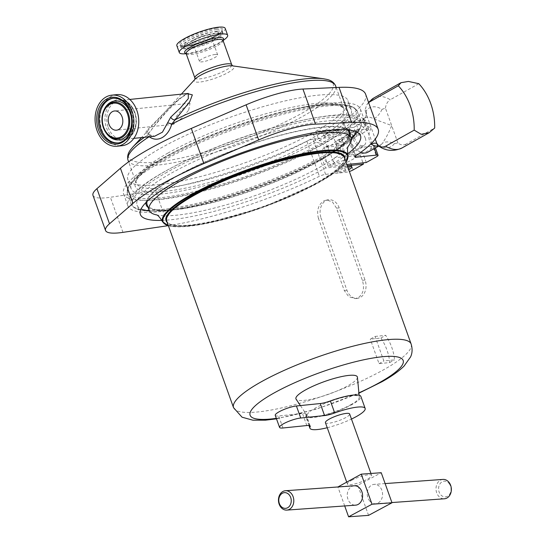 <?xml version="1.0" encoding="UTF-8"?>
<svg xmlns="http://www.w3.org/2000/svg" width="544" height="544" viewBox="0 0 544 544"><rect width="100%" height="100%" fill="white"/><g stroke="black" fill="none" stroke-linecap="round" stroke-linejoin="round"><path stroke-width="0.41" stroke-dasharray="2.72 2.04" d="M371.3 144.269C368.104 139.692 368.064 134.157 371.192 127.663C365.153 126.031 362.304 123.502 362.637 120.081A15.654 9.792 -119.3 0 1 364.888 117.953A15.654 9.792 -119.3 0 1 373.816 118.939L391.68 125.562C389.184 131.995 386.118 137.843 382.48 143.126A15.654 9.792 -119.3 0 1 380.229 145.255A15.654 9.792 -119.3 0 1 378.542 145.901M360.869 152.272A15.654 9.792 -119.3 0 1 349.887 139.638A15.654 9.792 -119.3 0 1 352.458 124.943A15.654 9.792 -119.3 0 1 365.296 129.159A15.654 9.792 -119.3 0 1 370.382 137.537A15.654 9.792 -119.3 0 1 371.443 146.329A15.654 9.792 -119.3 0 1 367.805 152.238M365.255 138.06A7.827 4.896 -119.3 0 1 363.97 145.411A7.827 4.896 -119.3 0 1 355.008 139.114A7.827 4.896 -119.3 0 1 356.3 131.764A7.827 4.896 -119.3 0 1 365.255 138.06M342.924 150.62L347.16 154.054L346.773 155.081L339.47 154.414L332.676 151.667L339.102 141.426L343.182 142.95L342.924 150.62M347.793 167.124A7.827 1.605 160.3 0 0 339.347 170.299A7.827 1.605 160.3 0 0 337.103 172.414A7.827 1.605 160.3 0 0 341.306 172.387A7.827 1.605 160.3 0 0 348.724 169.708M347.412 166.049A7.827 1.605 160.3 0 0 338.96 169.225A7.827 1.605 160.3 0 0 336.716 171.333A7.827 1.605 160.3 0 0 341.442 171.183A7.827 1.605 160.3 0 0 349.207 168.171A7.827 1.605 160.3 0 0 351.458 166.056M336.185 131.804A7.827 1.605 160.3 0 0 338.436 129.69A7.827 1.605 160.3 0 0 333.71 129.846A7.827 1.605 160.3 0 0 325.944 132.852A7.827 1.605 160.3 0 0 323.694 134.966A7.827 1.605 160.3 0 0 328.42 134.817A7.827 1.605 160.3 0 0 336.185 131.804M336.641 133.062A7.827 1.605 160.3 0 0 338.885 130.948A7.827 1.605 160.3 0 0 334.159 131.104A7.827 1.605 160.3 0 0 326.393 134.11A7.827 1.605 160.3 0 0 324.142 136.224A7.827 1.605 160.3 0 0 328.868 136.075A7.827 1.605 160.3 0 0 336.641 133.062M353.709 127.412L364.004 121.625L367.214 130.594L356.918 136.381L353.709 127.412L315.778 131.301L319.124 140.631L325.72 142.249L330.024 154.272L325.013 157.08A116.906 23.922 160.3 0 0 351.24 138.564M330.024 154.272A125.773 25.738 160.3 0 0 364.718 121.108A125.773 25.738 160.3 0 0 288.776 123.556A125.773 25.738 160.3 0 0 163.989 171.952A125.773 25.738 160.3 0 0 127.888 205.904A125.773 25.738 160.3 0 0 177.82 209.148A125.773 25.738 160.3 0 0 327.189 155.87L322.884 143.847L316.282 142.229L312.943 132.899L350.866 129.01L354.076 137.979L343.781 143.766L340.571 134.796L350.866 129.01M356.442 131.832A116.906 23.922 160.3 0 0 357.156 126.317A116.906 23.922 160.3 0 0 286.572 128.588A116.906 23.922 160.3 0 0 170.592 173.563A116.906 23.922 160.3 0 0 137.034 205.129A116.906 23.922 160.3 0 0 141.093 208.937M315.778 131.301A116.906 23.922 160.3 0 0 347.929 100.538A116.906 23.922 160.3 0 0 277.345 102.809A116.906 23.922 160.3 0 0 161.357 147.784A116.906 23.922 160.3 0 0 127.806 179.35A116.906 23.922 160.3 0 0 197.472 177.31A116.906 23.922 160.3 0 0 312.943 132.899M319.124 140.631A116.906 23.922 160.3 0 0 351.268 109.868A116.906 23.922 160.3 0 0 304.864 106.855A116.906 23.922 160.3 0 0 165.097 156.896A116.906 23.922 160.3 0 0 164.703 157.114A116.906 23.922 160.3 0 0 131.145 188.68A116.906 23.922 160.3 0 0 200.811 186.64A116.906 23.922 160.3 0 0 316.282 142.229M346.861 164.512L328.352 166.41L325.013 157.08M328.352 166.41A116.906 23.922 160.3 0 0 347.636 153.884M330.568 145.772L337.307 140.413L339.313 139.665A7.827 1.605 -19.7 0 1 342.094 139.917A7.827 1.605 -19.7 0 1 339.85 142.032A7.827 1.605 -19.7 0 1 328.76 145.595L327.644 146.003L330.568 145.772M345.46 156.828L334.784 157.563L333.214 161.561L334.907 162.765A7.827 1.605 160.3 0 0 345.998 159.202A7.827 1.605 160.3 0 0 348.242 157.087A7.827 1.605 160.3 0 0 345.46 156.828L360.223 155.149L349.928 160.936A5.216 1.068 -19.7 0 1 342.965 163.282L331.983 164.41A9.316 5.828 -119.3 0 1 323.272 157.576A9.316 5.828 -119.3 0 1 324.34 147.703A9.316 5.828 -119.3 0 1 325.836 147.24L336.818 146.112A5.216 1.068 160.3 0 0 343.781 143.766M401.996 147.982A28.703 17.945 60.7 0 0 406.116 144.078L434.676 128.03M374.367 148.546L373.497 146.118L362.515 147.247A9.316 5.828 -119.3 0 1 353.804 140.413A9.316 5.828 -119.3 0 1 354.878 130.54A9.316 5.828 -119.3 0 1 356.368 130.077L367.35 128.948L364.14 119.979L343.556 122.087L355.667 155.91M366.275 162.52L363.066 153.551L348.67 155.026A9.316 5.828 -119.3 0 1 339.959 148.199A9.316 5.828 -119.3 0 1 341.027 138.326A9.316 5.828 -119.3 0 1 342.523 137.856L356.918 136.381M373.497 146.118A5.216 1.068 -19.7 0 1 374.857 146.356A5.216 1.068 -19.7 0 1 373.361 147.764L363.066 153.551M367.214 130.594A5.216 1.068 160.3 0 0 368.71 129.186A5.216 1.068 160.3 0 0 367.35 128.948M360.223 155.149L362.984 162.86M168.035 225.685A135.694 27.764 160.3 0 0 319.389 176.31A5.216 1.068 -19.7 0 1 325.598 174.359L346.174 172.251A5.216 1.068 160.3 0 0 349.364 171.51M92.97 195.371A52.19 10.676 160.3 0 0 110.398 197.254L155.428 190.584A135.694 27.764 160.3 0 0 306.823 141.202L319.389 176.31M355.633 155.938L343.06 120.829A135.694 27.764 160.3 0 0 365.616 94.2M149.382 210.841A116.906 23.922 160.3 0 0 183.444 208.141A116.906 23.922 160.3 0 0 322.17 158.678L325.509 168.008L347.31 165.77M161.894 220.388A116.906 23.922 160.3 0 0 325.509 168.008M340.571 134.796A5.216 1.068 -19.7 0 1 333.601 137.142L336.818 146.112M325.598 174.359L313.024 139.25L333.601 137.142M313.024 139.25A5.216 1.068 160.3 0 0 306.823 141.202M343.06 120.829A5.216 1.068 160.3 0 0 342.196 121.849A5.216 1.068 160.3 0 0 343.556 122.087M364.14 119.979A5.216 1.068 -19.7 0 1 365.5 120.217A5.216 1.068 -19.7 0 1 364.004 121.625M322.17 158.678L327.189 155.87M325.72 142.249A125.773 25.738 160.3 0 0 360.414 109.086A125.773 25.738 160.3 0 0 310.481 105.842A125.773 25.738 160.3 0 0 160.113 159.684A125.773 25.738 160.3 0 0 123.583 193.882A125.773 25.738 160.3 0 0 198.608 191.672A125.773 25.738 160.3 0 0 322.884 143.847M354.076 137.979L339.68 139.454A9.316 5.828 60.7 0 0 338.191 139.917A9.316 5.828 60.7 0 0 337.117 149.797A9.316 5.828 60.7 0 0 345.828 156.624M418.805 83.688L390.238 99.742A28.703 17.945 60.7 0 0 373.871 97.94M368.628 102.619L366.772 104.815L364.949 110.242L375.265 139.053M406.116 144.078C403.342 145.466 400.608 145.098 397.922 142.984L394.298 143.602A13.049 9.69 -146.6 0 0 382.48 143.126M364.949 110.242L366.194 110.962A22.182 13.865 -119.3 0 1 382.031 109.337L385.444 108.14L397.922 142.984M385.444 108.14C385.968 104.23 387.566 101.429 390.238 99.742M382.031 109.337A13.049 6.78 121.5 0 1 373.816 118.939M366.194 110.962A13.049 9.69 33.4 0 1 365.269 117.667A13.049 9.69 33.4 0 1 365.262 117.674A13.049 9.69 33.4 0 1 362.637 120.081M394.298 143.602A22.182 13.865 -119.3 0 1 378.461 145.228L377.427 145.085M378.461 145.228A13.049 6.78 -58.5 0 0 377.067 143.698A13.049 6.78 -58.5 0 0 377.06 143.691A13.049 6.78 -58.5 0 0 376.897 143.602M188.707 110.051L190.012 103.231L181.642 109.704L175.569 117.436L173.461 124.338L182.247 117.81L188.707 110.051M208.114 34.816A9.656 1.979 -19.7 0 1 210.637 35.258A9.656 1.979 -19.7 0 1 205.265 39.154A9.656 1.979 -19.7 0 1 194.983 42.201A9.656 1.979 -19.7 0 1 192.46 41.766A9.656 1.979 -19.7 0 1 197.839 37.869A9.656 1.979 -19.7 0 1 208.114 34.816M215.152 54.475A9.656 1.979 -19.7 0 1 217.675 54.91A9.656 1.979 -19.7 0 1 212.296 58.806A9.656 1.979 -19.7 0 1 202.014 61.86A9.656 1.979 -19.7 0 1 199.498 61.418A9.656 1.979 -19.7 0 1 204.87 57.521A9.656 1.979 -19.7 0 1 215.152 54.475M189.591 45.234A17.571 3.597 -19.7 0 1 185.008 43.874A17.571 3.597 -19.7 0 1 195.922 36.849A17.571 3.597 -19.7 0 1 213.506 31.79A17.571 3.597 -19.7 0 1 217.736 32.157A17.571 3.597 -19.7 0 1 209.399 39.188A17.571 3.597 -19.7 0 1 189.591 45.234M449.031 483.426A7.881 6.222 85.9 0 1 449.385 494.557A7.881 6.222 85.9 0 1 440.579 494.618A7.881 6.222 85.9 0 1 440.232 483.487A7.881 6.222 85.9 0 1 449.031 483.426M442.993 479.42A9.71 7.664 -94.1 0 0 436.417 485.67A9.71 7.664 -94.1 0 0 438.478 495.999A9.71 7.664 -94.1 0 0 444.38 498.787M369.689 500.942A9.71 7.664 -94.1 0 0 375.591 503.724A9.71 7.664 -94.1 0 0 382.167 497.474A9.71 7.664 -94.1 0 0 380.106 487.152A9.71 7.664 -94.1 0 0 374.204 484.364A9.71 7.664 -94.1 0 0 367.628 490.613A9.71 7.664 -94.1 0 0 369.689 500.942M354.226 485.799A9.71 7.664 -94.1 0 0 347.657 492.048A9.71 7.664 -94.1 0 0 349.717 502.377A9.71 7.664 -94.1 0 0 355.62 505.158M325.428 422.654A12.866 2.632 160.3 0 0 332.853 422.484A12.866 2.632 160.3 0 0 345.42 417.751A12.866 2.632 160.3 0 0 349.649 413.977M351.648 480.298A12.866 2.632 -19.7 0 1 364.215 475.558A12.866 2.632 -19.7 0 1 371.64 475.395A12.866 2.632 -19.7 0 1 367.404 479.169A12.866 2.632 -19.7 0 1 354.844 483.902A12.866 2.632 -19.7 0 1 347.419 484.072A12.866 2.632 -19.7 0 1 351.648 480.298M318.43 218.362C316.506 210.589 318.267 204.782 323.707 200.947L326.686 199.974L332.445 201.926L336.539 208.182L362.365 280.323C364.704 288.062 363.358 293.821 358.326 297.616L355.232 298.595L348.779 296.718L344.264 290.503L318.43 218.362L321.096 218.09L346.929 290.231A13.308 10.023 -95.9 0 0 357.34 298.377A13.308 10.023 -95.9 0 0 365.038 280.051L339.204 207.91A13.308 10.023 -95.9 0 0 328.794 199.764A13.308 10.023 -95.9 0 0 321.096 218.09M375.054 336.43L385.716 335.342A35.856 22.42 -119.3 0 1 394.502 359.87L383.84 360.958L375.054 336.43A94.33 19.305 -19.7 0 1 372.701 337.776A94.33 19.305 -19.7 0 1 370.26 339.13L380.922 338.035A35.856 22.42 -119.3 0 1 389.708 362.562L379.046 363.657L370.26 339.13M379.046 363.657A94.33 19.305 160.3 0 0 381.487 362.304A94.33 19.305 160.3 0 0 383.84 360.958M351.308 404.437A27.622 5.651 -19.7 0 1 324.544 414.902A27.622 5.651 -19.7 0 1 307.367 415.868A27.622 5.651 -19.7 0 1 315.16 408.143A27.622 5.651 -19.7 0 1 343.196 397.358A27.622 5.651 -19.7 0 1 359.305 397.27A27.622 5.651 -19.7 0 1 351.308 404.437M357.422 377.216A32.62 6.678 -19.7 0 1 347.983 385.682A32.62 6.678 -19.7 0 1 316.377 398.038A32.62 6.678 -19.7 0 1 296.086 399.18M156.352 214.873A107.25 21.944 160.3 0 0 156.794 214.968A107.25 21.944 160.3 0 0 320.287 166.906A107.25 21.944 160.3 0 0 348.133 146.458A107.25 21.944 160.3 0 0 348.418 146.105M349.051 132.308A107.25 21.944 -19.7 0 1 318.267 161.269A107.25 21.944 -19.7 0 1 211.861 202.531A107.25 21.944 -19.7 0 1 147.104 204.612M147.036 201.484A107.25 21.944 -19.7 0 1 177.888 175.658A107.25 21.944 -19.7 0 1 277.787 136.102A107.25 21.944 -19.7 0 1 347.113 129.846M350.044 135.089A108.215 22.141 -19.7 0 1 336.722 149.872A108.215 22.141 -19.7 0 1 318.9 161.201A108.215 22.141 -19.7 0 1 167.783 210.365A108.215 22.141 -19.7 0 1 148.104 207.4M145.982 202.524A108.215 22.141 -19.7 0 1 177.256 175.726A108.215 22.141 -19.7 0 1 279.5 135.422A108.215 22.141 -19.7 0 1 348.595 129.975M149.274 136.789L147.166 135.449C153.816 126.609 166.382 108.793 185.742 94.262L187.129 93.561M144.493 137.278A108.63 22.229 160.3 0 1 147.166 135.449A3.237 2.829 -146.8 0 0 147.703 134.864L153.843 126.568L167.096 111.221L176.283 101.796L183.933 95.479C188.081 93.004 186.952 93.915 188.299 93.439L178.962 98.947L169.007 107.916L146.554 130.73C145.765 131.811 146.152 132.981 147.71 134.232L154.714 136.231C153.224 136.605 151.198 136.02 148.628 134.484L148.628 134.484A3.237 2.067 -54.8 0 1 149.185 136.728A110.248 22.562 160.3 0 0 149.056 136.809M224.284 39.651A25.677 5.256 -19.7 0 1 186.007 53.713A25.677 5.256 -19.7 0 1 184.708 53.822M225.189 28.363A25.677 5.256 -19.7 0 1 210.888 38.733A25.677 5.256 -19.7 0 1 183.546 46.838A25.677 5.256 -19.7 0 1 176.841 45.676M116.742 94.636A25.677 19.339 -95.9 0 0 101.891 130.002A25.677 19.339 -95.9 0 0 121.978 145.724M327.243 427.727A29.328 6.004 160.3 0 0 351.472 419.057M275.25 415.378A13.049 2.672 160.3 0 0 278.657 415.97L302.505 413.522A13.049 2.672 -19.7 0 1 305.912 414.113A13.049 2.672 -19.7 0 1 305.823 414.746A29.328 6.004 160.3 0 0 305.619 416.18A29.328 6.004 160.3 0 0 313.283 417.506A29.328 6.004 160.3 0 0 344.515 408.252A29.328 6.004 160.3 0 0 360.849 396.406M147.71 134.232A3.237 2.067 -54.8 0 1 148.628 134.484L147.914 133.783L147.703 134.864A3.237 2.829 -146.8 0 0 146.554 130.73M380.922 338.035L385.716 335.342M389.708 362.562L394.502 359.87M368.56 515.365L357.802 485.309L381.235 472.722M357.802 485.309L337.824 486.744M344.699 505.947L337.906 486.968M373.361 147.764L376.57 156.733M356.368 130.077L342.523 137.856M362.515 147.247L348.67 155.026M353.138 169.905L349.928 160.936M342.965 163.282L346.174 172.251M167.994 225.692L155.428 190.584M122.964 232.363L110.398 197.254M334.907 162.765L331.983 164.41M339.68 139.454L339.313 139.665M328.76 145.595L325.836 147.24M118.028 142.916A22.494 16.939 -95.9 0 0 118.612 142.868L117.456 142.99A22.494 16.939 -95.9 0 0 130.465 112.01A22.494 16.939 -95.9 0 0 112.866 98.24L114.029 98.117A22.494 16.939 -95.9 0 0 113.444 98.192M131.621 111.894A22.494 16.939 -95.9 0 0 114.029 98.117C122.25 97.92 128.262 102.537 132.049 111.962C137.217 125.161 130.179 142.147 118.612 142.868A22.494 16.939 -95.9 0 0 131.621 111.894M103.992 110.01A19.55 14.722 -95.9 0 0 103.625 127.908A19.55 14.722 -95.9 0 0 106.379 133.26L103.646 127.928C101.558 121.679 101.674 115.709 103.992 110.01M189.285 47.763A19.067 3.903 -19.7 0 1 184.307 46.294A19.067 3.903 -19.7 0 1 196.146 38.665A19.067 3.903 -19.7 0 1 215.22 33.184A19.067 3.903 -19.7 0 1 219.817 33.578A19.067 3.903 -19.7 0 1 210.766 41.208A19.067 3.903 -19.7 0 1 189.285 47.763M216.328 29.566A22.005 4.502 -19.7 0 1 222.081 30.566A22.005 4.502 -19.7 0 1 209.821 39.447A22.005 4.502 -19.7 0 1 186.388 46.396A22.005 4.502 -19.7 0 1 180.642 45.397A22.005 4.502 -19.7 0 1 192.896 36.509A22.005 4.502 -19.7 0 1 216.328 29.566M216.92 31.198A22.005 4.502 -19.7 0 1 222.666 32.198A22.005 4.502 -19.7 0 1 210.406 41.086A22.005 4.502 -19.7 0 1 186.973 48.035A22.005 4.502 -19.7 0 1 181.227 47.036A22.005 4.502 -19.7 0 1 193.48 38.148A22.005 4.502 -19.7 0 1 216.92 31.198M216.696 28.206A23.052 4.719 160.3 0 0 185.932 38.563A23.052 4.719 160.3 0 0 185.334 45.832A23.052 4.719 160.3 0 0 216.097 35.476A23.052 4.719 160.3 0 0 216.696 28.206M411.142 344.046A94.33 19.305 -19.7 0 1 384.071 369.519A94.33 19.305 -19.7 0 1 290.476 405.81A94.33 19.305 -19.7 0 1 233.526 407.646M166.709 221.041A94.33 19.305 160.3 0 0 223.666 219.205A94.33 19.305 160.3 0 0 317.254 182.906A94.33 19.305 160.3 0 0 344.332 157.44C345.875 162.758 336.879 171.088 317.336 182.417C268.117 211.324 168.932 236.586 166.709 221.041M347.99 155.244A98.518 20.162 -19.7 0 1 319.654 181.682A98.518 20.162 -19.7 0 1 222.272 219.497A98.518 20.162 -19.7 0 1 162.486 221.66M168.368 225.672A98.002 20.053 160.3 0 0 319.478 182.186A98.002 20.053 160.3 0 0 345.991 162.078M344.842 158.875A94.853 19.407 -19.7 0 1 317.424 182.396A94.853 19.407 -19.7 0 1 227.746 217.736A94.853 19.407 -19.7 0 1 167.219 222.469M276.311 418.343A81.287 16.633 160.3 0 0 358.89 392.856M325.951 154.455A122.176 24.997 -19.7 0 1 204.741 201.457A122.176 24.997 -19.7 0 1 130.975 203.837A122.176 24.997 -19.7 0 1 166.042 170.85A122.176 24.997 -19.7 0 1 287.252 123.842A122.176 24.997 -19.7 0 1 361.019 121.468A122.176 24.997 -19.7 0 1 325.951 154.455M167.192 172.135A121.156 24.793 160.3 0 0 156.584 210.916A121.156 24.793 160.3 0 0 325.774 155.876A121.156 24.793 160.3 0 0 345.726 143.194A121.156 24.793 160.3 0 0 316.832 119.292A121.156 24.793 160.3 0 0 167.192 172.135M167.797 153.156A110.248 22.562 -19.7 0 1 314.956 103.598A110.248 22.562 -19.7 0 1 343.747 108.596A110.248 22.562 -19.7 0 1 312.1 138.36A110.248 22.562 -19.7 0 1 164.948 187.918A110.248 22.562 -19.7 0 1 136.156 182.927A110.248 22.562 -19.7 0 1 167.797 153.156M128.024 160.222A110.248 22.562 160.3 0 0 194.589 158.08A110.248 22.562 160.3 0 0 303.974 115.661A110.248 22.562 160.3 0 0 335.621 85.891M132.852 147.036A108.63 22.229 160.3 0 0 177.201 158.862A108.63 22.229 160.3 0 0 301.988 113.186A108.63 22.229 160.3 0 0 323.517 78.764M194.908 79.356L195.112 79.132A21.189 4.338 160.3 0 0 203.769 81.437A21.189 4.338 160.3 0 0 228.106 72.529A21.189 4.338 160.3 0 0 232.302 65.817L232.608 65.858M194.888 77.969A19.57 4.005 160.3 0 0 206.706 77.588A19.57 4.005 160.3 0 0 226.12 70.054A19.57 4.005 160.3 0 0 231.737 64.77M223.013 40.392A19.57 4.005 -19.7 0 1 217.396 45.676A19.57 4.005 -19.7 0 1 191.27 54.475A19.57 4.005 -19.7 0 1 186.157 53.584M108.242 127.439A19.57 14.742 -95.9 0 0 123.556 139.427A19.57 14.742 -95.9 0 0 134.871 112.472A19.57 14.742 -95.9 0 0 119.558 100.49A19.57 14.742 -95.9 0 0 108.242 127.439M317.308 105.522A112.282 22.977 -19.7 0 1 324.231 104.985A112.282 22.977 -19.7 0 1 310.508 143.072A112.282 22.977 -19.7 0 1 164.526 191.4A112.282 22.977 -19.7 0 1 148.94 167.749A112.282 22.977 -19.7 0 1 317.308 105.522M159.589 197.853A121.156 24.793 -19.7 0 1 142.766 172.332A121.156 24.793 -19.7 0 1 324.435 105.189A121.156 24.793 -19.7 0 1 331.908 104.611A121.156 24.793 -19.7 0 1 317.104 145.704A121.156 24.793 -19.7 0 1 159.589 197.853M159.378 199.594A122.176 24.997 -19.7 0 1 127.473 194.058A122.176 24.997 -19.7 0 1 195.514 144.718A122.176 24.997 -19.7 0 1 325.611 106.148A122.176 24.997 -19.7 0 1 357.517 111.683A122.176 24.997 -19.7 0 1 289.476 161.024A122.176 24.997 -19.7 0 1 159.378 199.594M222.972 40.236A20.638 4.223 -19.7 0 1 220.803 42.174A20.638 4.223 -19.7 0 1 190.046 53.482A20.638 4.223 -19.7 0 1 188.999 53.564A20.638 4.223 -19.7 0 1 186.089 53.441M106.522 127.949A20.638 15.538 -95.9 0 0 127.371 139.074A20.638 15.538 -95.9 0 0 134.599 112.166A20.638 15.538 -95.9 0 0 113.75 101.041A20.638 15.538 -95.9 0 0 106.522 127.949M282.962 427.992L278.657 415.97M306.809 425.544L302.505 413.522M309.747 425.7L305.823 414.746M336.539 208.182L339.204 207.91M344.264 290.503L346.929 290.231M362.365 280.323L365.038 280.051M376.387 142.188L377.216 143.813L380.698 145.078L378.787 146.064M363.97 145.411L346.773 155.081M338.436 129.69L338.885 130.948M351.268 109.868L347.929 100.538M360.502 135.646L357.156 126.317M342.094 139.917L343.182 142.95M347.16 154.054L348.242 157.087M327.644 146.003L333.214 161.561M354.878 130.54L341.027 138.326M375.428 147.948L374.857 146.356M140.379 214.458L137.034 205.129M131.145 188.68L127.806 179.35M183.444 208.141L177.82 209.148M165.097 156.896L160.113 159.684M304.864 106.855L310.481 105.842M123.583 193.882L127.888 205.904M360.414 109.086L364.718 121.108M354.763 156.964L342.196 121.849M368.71 129.186L365.5 120.217M338.191 139.917L337.307 140.413M327.78 145.772L324.34 147.703M323.694 134.966L324.142 136.224M336.716 171.333L337.103 172.414M356.3 131.764L339.102 141.426M365.99 113.138C366.54 113.669 366.296 115.178 365.262 117.674L352.458 124.943M366.772 104.815L368.54 102.36M190.012 103.231L114.553 110.969M217.675 54.91L210.637 35.258M185.008 43.874L184.307 46.294C182.954 46.437 186.096 44.411 193.732 40.202C202.021 36.523 209.433 34.272 215.982 33.429L219.817 33.578L217.736 32.157M222.666 32.198L222.081 30.566C222.748 29.662 222.088 32.817 211.589 37.747C202.008 42.078 193.331 44.751 185.572 45.757C179.16 46.056 181.118 45.206 180.635 45.39L181.227 47.036C180.948 48.423 183.287 49.082 188.238 49.021C195.337 48.103 203.191 45.71 211.8 41.84C220.218 37.896 223.842 34.68 222.666 32.198M391.911 502.554L375.591 503.724M370.947 473.464L371.64 475.395M307.367 415.868L300.41 405.579M348.133 146.458L348.466 146.01M168.409 225.794L181.084 226.8L204.231 223.924L262.324 207.57L319.566 182.158L336.301 171.462L346.032 162.2M276.495 418.839L316.424 409.122L358.918 393.183M167.783 210.365L156.584 210.916C141.957 211.786 133.423 209.426 130.975 203.837L127.473 194.058C125.814 188.183 130.914 180.941 142.766 172.332L148.94 167.749C142.072 172.958 137.958 177.12 136.598 180.241L136.156 182.927L128.615 161.867M336.199 87.509L343.747 108.596L341.7 106.801C338.674 105.257 332.846 104.652 324.231 104.985L331.908 104.611C346.542 103.734 355.076 106.094 357.517 111.683L361.019 121.468C362.678 127.337 357.585 134.579 345.726 143.194L336.722 149.872M133.81 138.373L123.556 139.427C132.614 139.148 139.121 124.25 134.45 112.397C131.016 104.176 126.058 100.205 119.558 100.49L129.819 99.436M185.98 53.319L188.999 53.564L186.211 53.734M222.979 40.072L220.803 42.174L223.06 40.542M310.216 426.136L305.912 414.113M308.965 425.51L305.619 416.18M181.336 94.153L141.515 137.584M326.686 199.974L328.794 199.764M355.232 298.595L357.34 298.377M156.794 214.968L156.25 214.832M359.305 397.27L359.108 395.202M346.671 481.991L347.419 484.072M385.118 483.575L374.204 484.364M199.498 61.418L192.46 41.766M173.461 124.338L116.518 130.179"/><path stroke-width="0.82" d="M414.188 130.132A52.19 39.304 -95.9 0 0 410.244 105.713A52.19 39.304 -95.9 0 0 398.31 85.789L401.01 82.681L408.428 81.437L418.805 83.688A52.19 39.304 84.1 0 1 430.739 103.612A52.19 39.304 84.1 0 1 434.676 128.03L429.141 132.722L421.172 134.28L414.188 130.132L385.628 146.18A28.703 17.945 60.7 0 0 401.996 147.982C393.224 151.892 385.132 151.001 377.72 145.309L377.427 145.085C380.106 147.2 382.84 147.567 385.628 146.18M378.787 146.064L367.805 152.238A15.654 9.792 -119.3 0 1 360.869 152.272M348.724 169.708A7.827 1.605 160.3 0 0 349.595 169.245A7.827 1.605 160.3 0 0 351.839 167.13A7.827 1.605 160.3 0 0 347.793 167.124M351.839 167.13L351.458 166.056A7.827 1.605 160.3 0 0 347.412 166.049M351.24 138.564A116.906 23.922 160.3 0 0 356.442 131.832M346.861 164.512L366.275 162.52L376.57 156.733A5.216 1.068 160.3 0 0 378.073 155.326A5.216 1.068 160.3 0 0 376.706 155.088L356.13 157.196A5.216 1.068 -19.7 0 1 354.763 156.964A5.216 1.068 -19.7 0 1 355.633 155.938A135.694 27.764 160.3 0 0 378.189 129.309A135.694 27.764 160.3 0 0 351.594 122.488L315.5 124.141A52.19 10.676 160.3 0 0 258.686 139.924L203.871 163.54A135.694 27.764 160.3 0 0 161.636 184.158A135.694 27.764 160.3 0 0 133.001 203.374L109.507 223.781A52.19 10.676 160.3 0 0 105.543 230.479A52.19 10.676 160.3 0 0 122.964 232.363L167.994 225.692A135.694 27.764 160.3 0 0 168.035 225.685M378.189 129.309L365.616 94.2A135.694 27.764 160.3 0 0 339.021 87.38L302.926 89.026A52.19 10.676 160.3 0 0 246.112 104.815L191.304 128.432A135.694 27.764 160.3 0 0 149.063 149.049A135.694 27.764 160.3 0 0 120.435 168.266L96.934 188.673A52.19 10.676 160.3 0 0 92.97 195.371L105.543 230.479M347.636 153.884A116.906 23.922 160.3 0 0 360.502 135.646A116.906 23.922 160.3 0 0 289.911 137.918A116.906 23.922 160.3 0 0 173.93 182.893A116.906 23.922 160.3 0 0 140.379 214.458A116.906 23.922 160.3 0 0 161.894 220.388M362.984 162.86L363.433 164.118L353.138 169.905A5.216 1.068 160.3 0 1 349.364 171.51M141.093 208.937A116.906 23.922 160.3 0 0 149.382 210.841M347.31 165.77L363.433 164.118M401.01 82.681L373.871 97.94A28.703 17.945 60.7 0 0 369.75 101.844L398.31 85.789M369.75 101.844L368.628 102.619M375.265 139.053L377.427 145.085M376.897 143.602A13.049 6.78 -58.5 0 0 371.3 144.269A15.654 9.792 -119.3 0 0 378.542 145.901M122.101 116.885A9.656 7.269 -95.9 0 0 114.553 110.969A9.656 7.269 -95.9 0 0 108.97 124.263A9.656 7.269 -95.9 0 0 116.518 130.179A9.656 7.269 -95.9 0 0 122.101 116.885M391.911 502.554L444.38 498.787A9.71 7.664 -94.1 0 0 450.956 492.538A9.71 7.664 -94.1 0 0 448.895 482.208A9.71 7.664 -94.1 0 0 442.993 479.42L385.118 483.575M286.831 510.102L355.62 505.158A9.71 7.664 -94.1 0 0 362.188 498.909A9.71 7.664 -94.1 0 0 360.128 488.587A9.71 7.664 -94.1 0 0 354.226 485.799L285.437 490.736A9.71 7.664 85.9 0 1 291.339 493.524A9.71 7.664 85.9 0 1 293.4 503.853A9.71 7.664 85.9 0 1 286.831 510.102A9.71 7.664 85.9 0 1 280.928 507.314A9.71 7.664 85.9 0 1 278.868 496.992A9.71 7.664 85.9 0 1 285.437 490.736M280.786 506.097A7.881 6.222 -94.1 0 0 289.592 506.036A7.881 6.222 -94.1 0 0 289.245 494.904A7.881 6.222 -94.1 0 0 280.439 494.965A7.881 6.222 -94.1 0 0 280.786 506.097M370.947 473.464L349.649 413.977A12.866 2.632 160.3 0 0 342.224 414.147A12.866 2.632 160.3 0 0 329.664 418.88A12.866 2.632 160.3 0 0 325.428 422.654L346.671 481.991M300.41 405.579L296.086 399.18A32.62 6.678 -19.7 0 1 305.293 390.062A32.62 6.678 -19.7 0 1 338.402 377.325A32.62 6.678 -19.7 0 1 357.422 377.216L359.108 395.202M348.418 146.105A107.25 21.944 160.3 0 0 351.07 137.952A107.25 21.944 160.3 0 0 286.314 140.039A107.25 21.944 160.3 0 0 179.908 181.302A107.25 21.944 160.3 0 0 149.131 210.256A107.25 21.944 160.3 0 0 156.352 214.873M149.131 210.256L147.104 204.612A107.25 21.944 -19.7 0 1 147.036 201.484M148.104 207.4A108.215 22.141 -19.7 0 1 145.982 202.524M187.129 93.561L192.352 94.853L189.761 101.748L171.802 124.012C169.966 130.349 166.777 134.871 162.221 137.578C157.678 139.985 153.333 139.699 149.185 136.728M154.646 136.238L162.432 132.178L170.775 117.11L180.588 107.787L188.312 98.614L188.299 93.439L129.819 99.436M186.211 53.734L184.708 53.822A25.677 5.256 -19.7 0 1 179.302 52.55A25.677 5.256 -19.7 0 1 193.603 42.18A25.677 5.256 -19.7 0 1 220.946 34.075A25.677 5.256 -19.7 0 1 227.65 35.244A25.677 5.256 -19.7 0 1 224.284 39.651L223.06 40.542M179.302 52.55L176.841 45.676A25.677 5.256 -19.7 0 1 191.141 35.306A25.677 5.256 -19.7 0 1 218.484 27.2A25.677 5.256 -19.7 0 1 225.189 28.363L227.65 35.244M117.096 146.227L121.978 145.724A25.677 19.339 -95.9 0 0 136.83 110.364A25.677 19.339 -95.9 0 0 116.742 94.636L111.86 95.139A25.677 19.339 -95.9 0 0 97.009 130.499A25.677 19.339 -95.9 0 0 117.096 146.227A25.677 19.339 -95.9 0 0 131.947 110.86A25.677 19.339 -95.9 0 0 111.86 95.139M351.472 419.057A29.328 6.004 160.3 0 0 365.153 408.428A29.328 6.004 160.3 0 0 357.49 407.096A29.328 6.004 160.3 0 0 334.703 412.957A13.049 2.672 -19.7 0 1 324.564 415.568L300.716 418.01A13.049 2.672 160.3 0 0 286.824 422.13A13.049 2.672 160.3 0 0 279.555 427.4A13.049 2.672 160.3 0 0 282.962 427.992L306.809 425.544A13.049 2.672 -19.7 0 1 310.216 426.136A13.049 2.672 -19.7 0 1 310.128 426.775A29.328 6.004 160.3 0 0 309.924 428.203A29.328 6.004 160.3 0 0 317.587 429.529A29.328 6.004 160.3 0 0 327.243 427.727M365.153 408.428L360.849 396.406A29.328 6.004 160.3 0 0 353.185 395.073A29.328 6.004 160.3 0 0 330.398 400.935A13.049 2.672 -19.7 0 1 320.26 403.539L296.412 405.987A13.049 2.672 160.3 0 0 282.52 410.108A13.049 2.672 160.3 0 0 275.25 415.378L279.555 427.4M181.336 94.153L195.112 79.132A21.189 4.338 160.3 0 1 200.369 75.371A21.189 4.338 160.3 0 1 232.302 65.817L323.517 78.764A108.63 22.229 160.3 0 0 174.978 119.816A3.237 1.972 44.3 0 1 170.775 117.11M167.681 122.998A3.237 0.592 -164.2 0 1 171.802 124.012A110.248 22.562 160.3 0 1 276.291 86.278A110.248 22.562 160.3 0 1 335.621 85.891L336.199 87.509M348.595 129.975A108.215 22.141 -19.7 0 1 350.044 135.089M347.113 129.846A107.25 21.944 -19.7 0 1 349.051 132.308L351.07 137.952M337.906 486.968L361.257 474.157L372.021 504.22L348.588 516.8L344.699 505.947M372.021 504.22L391.993 502.785L381.235 472.722L361.257 474.157M391.993 502.785L368.56 515.365L348.588 516.8M133.001 203.374L120.435 168.266M355.667 155.91L356.13 157.196M376.706 155.088L374.367 148.546M351.594 122.488L339.021 87.38M203.871 163.54L191.304 128.432M109.507 223.781L96.934 188.673M315.5 124.141L302.926 89.026M258.686 139.924L246.112 104.815M112.866 98.24A22.494 16.939 -95.9 0 0 99.858 129.214A22.494 16.939 -95.9 0 0 117.456 142.99C128.166 142.562 135.504 125.467 130.193 111.962C126.296 102.524 120.516 97.947 112.866 98.24M113.444 98.192A22.494 16.939 -95.9 0 0 101.021 129.098A22.494 16.939 -95.9 0 0 118.028 142.916M103.319 127.554C101.361 121.734 101.476 116.13 103.673 110.752A18.374 13.838 -95.9 0 1 116.198 102.279A18.374 13.838 -95.9 0 1 128.323 113.519A18.374 13.838 -95.9 0 1 123.828 136.116A18.374 13.838 -95.9 0 1 105.917 132.6L103.319 127.554A18.374 13.838 -95.9 0 0 105.917 132.6L106.379 133.26A19.55 14.722 -95.9 0 0 125.446 137.006A19.55 14.722 -95.9 0 0 130.227 112.955A19.55 14.722 -95.9 0 0 117.327 100.994A19.55 14.722 -95.9 0 0 103.992 110.01L103.673 110.752A18.374 13.838 -95.9 0 0 103.319 127.534M103.618 127.276A17.517 13.192 -95.9 0 0 121.312 136.714A17.517 13.192 -95.9 0 0 127.452 113.873A17.517 13.192 -95.9 0 0 109.759 104.434A17.517 13.192 -95.9 0 0 103.618 127.276M98.464 129.683A23.535 17.728 -95.9 0 0 122.244 142.372A23.535 17.728 -95.9 0 0 130.492 111.683A23.535 17.728 -95.9 0 0 106.712 98.994A23.535 17.728 -95.9 0 0 98.464 129.683M233.526 407.646A94.33 19.305 -19.7 0 1 260.596 382.174A94.33 19.305 -19.7 0 1 354.185 345.882A94.33 19.305 -19.7 0 1 411.142 344.046L344.332 157.44A94.33 19.305 160.3 0 0 287.375 159.276A94.33 19.305 160.3 0 0 193.786 195.568A94.33 19.305 160.3 0 0 166.709 221.041L233.526 407.646L242.06 417.207L252.858 420.179L265.458 420.172L276.495 418.839M156.25 214.832C157.624 214.812 159.705 217.09 162.486 221.66A98.518 20.162 -19.7 0 1 190.706 194.908A98.518 20.162 -19.7 0 1 288.81 156.91A98.518 20.162 -19.7 0 1 347.99 155.244C347.235 149.947 347.392 146.866 348.466 146.01M345.991 162.078A98.002 20.053 160.3 0 0 299.941 154.931A98.002 20.053 160.3 0 0 191.209 195.337A98.002 20.053 160.3 0 0 168.368 225.672M167.219 222.469A94.853 19.407 -19.7 0 1 193.27 195.126A94.853 19.407 -19.7 0 1 291.72 157.563A94.853 19.407 -19.7 0 1 344.842 158.875M358.89 392.856A81.287 16.633 160.3 0 0 379.834 382.418A81.287 16.633 160.3 0 0 381.936 356.789A81.287 16.633 160.3 0 0 273.442 393.326A81.287 16.633 160.3 0 0 276.311 418.343M144.493 137.278A108.63 22.229 160.3 0 0 132.852 147.036L130.846 149.43C127.983 152.905 127.038 156.502 128.024 160.222L128.615 161.867M149.056 136.809A110.248 22.562 160.3 0 0 128.024 160.222M186.116 53.38L186.157 53.584A19.57 4.005 -19.7 0 1 191.774 48.3A19.57 4.005 -19.7 0 1 217.899 39.508A19.57 4.005 -19.7 0 1 223.013 40.392L231.737 64.77A19.57 4.005 160.3 0 0 219.926 65.151A19.57 4.005 160.3 0 0 200.505 72.685A19.57 4.005 160.3 0 0 194.888 77.969L194.874 79.431M186.089 53.441A20.638 4.223 -19.7 0 1 193.419 45.485A20.638 4.223 -19.7 0 1 218.124 37.699A20.638 4.223 -19.7 0 1 222.972 40.236M334.703 412.957L330.398 400.935M324.564 415.568L320.26 403.539M300.716 418.01L296.412 405.987M310.128 426.775L309.747 425.7M429.141 132.722L401.996 147.982M378.073 155.326L375.428 147.948M368.54 102.36L373.871 97.94M162.486 221.66L168.409 225.794M358.918 393.183L381.922 381.766C391.326 376.543 398.684 371.348 403.995 366.173L410.591 356.898C412.372 353.076 412.556 348.799 411.142 344.046M154.72 136.231L133.81 138.373M309.924 428.203L308.965 425.51M186.157 53.584L194.888 77.969M231.737 64.77L232.682 65.892M141.515 137.584L132.852 147.036M323.517 78.764L326.584 79.342C331.01 80.213 334.016 82.396 335.621 85.891M346.032 162.2L347.99 155.244"/></g></svg>
